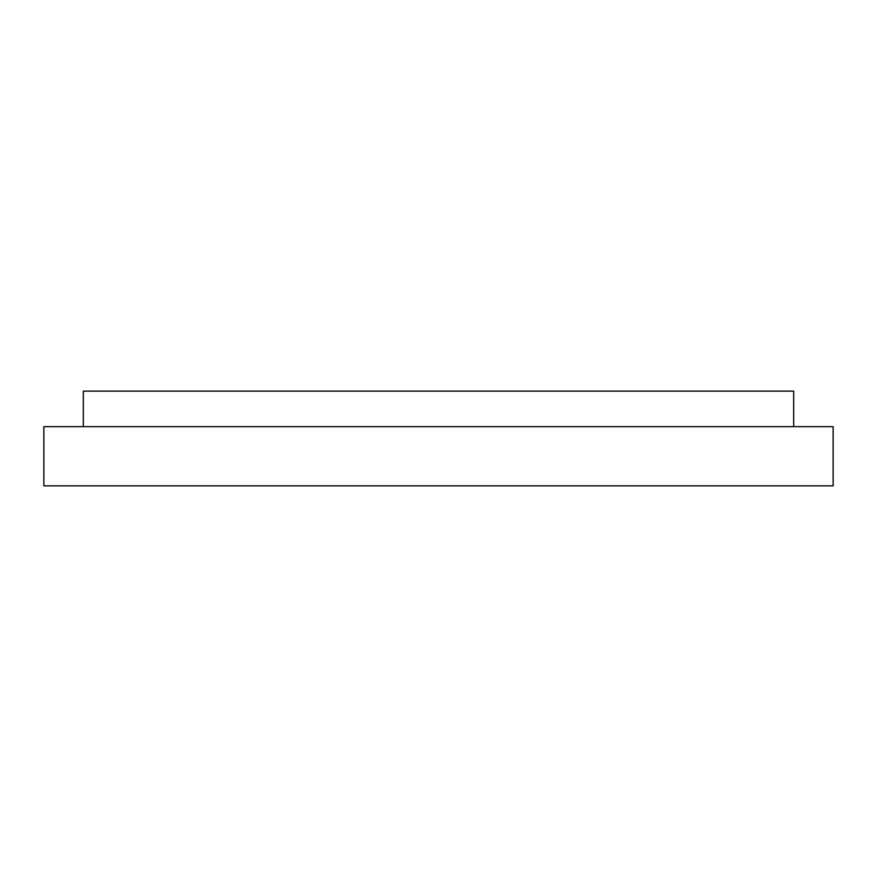 <?xml version="1.0" encoding="UTF-8"?>
<svg xmlns="http://www.w3.org/2000/svg" width="877" height="877" viewBox="0 0 877 877"><rect width="100%" height="100%" fill="white"/><g stroke="black" fill="none" stroke-linecap="round" stroke-linejoin="round"><path stroke-width="1.32" d="M43.85 485.858L43.85 426.66L43.85 485.858L833.15 485.858L833.15 426.66L833.15 485.858L43.85 485.858M833.15 426.66L43.85 426.66L833.15 426.66M83.315 426.66L83.315 391.142L83.315 426.66M793.685 391.142L793.685 426.66L793.685 391.142L83.315 391.142L793.685 391.142"/></g></svg>
